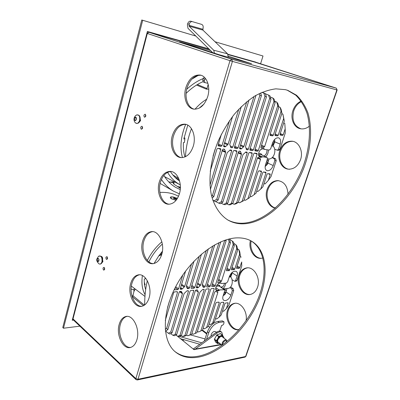 <?xml version="1.0" encoding="UTF-8"?>
<svg xmlns="http://www.w3.org/2000/svg" width="400" height="400" viewBox="0 0 400 400"><rect width="100%" height="100%" fill="white"/><g stroke="black" fill="none" stroke-linecap="round" stroke-linejoin="round"><path stroke-width="0.6" d="M145.59 116.2L145.695 115.48M142.37 128.2L142.46 127.5M119.215 324.32C115.82 334.955 123.2 350.115 130.765 347.375C133.56 346.445 135.595 343.935 136.865 339.85C140.355 329.14 132.955 314.15 125.67 316.555C122.66 317.415 120.505 320.005 119.215 324.32M126.95 316.39L126.88 316.405C123.87 317.27 121.72 319.855 120.425 324.165C117.315 334.01 123.4 348.225 130.635 347.41M239.225 329.52C231.63 331.85 224.205 319.23 227.56 310.18C228.855 306.485 231.02 304.24 234.065 303.445C240.73 301.545 247.93 311.74 246.035 320.79M235.185 303.29L234.94 303.34C231.895 304.13 229.73 306.375 228.44 310.07C225.295 318.605 231.725 330.645 239.08 329.55M185.79 87.8C182.875 97.5 186.87 108.34 193.835 109.125C200.055 109.385 204.69 105.185 207.745 96.52C210.715 86.955 206.905 76.22 200.305 75.075C193.695 74.53 188.855 78.77 185.79 87.8M201.06 75.275C194.625 75.065 189.94 79.33 187.005 88.06C184.25 97.275 187.69 107.645 194.16 109.165M309.42 126.12C306.705 128.32 303.855 129.22 300.87 128.82C294.045 127.99 290.055 118.77 292.875 110.72C294.505 106.07 297.265 102.865 301.155 101.11M301.465 101.55C297.835 103.39 295.255 106.51 293.73 110.9C291.595 120.08 294.02 126.06 301.015 128.84M130.72 283.455C127.365 294.05 134.27 308.455 141.965 306.25C145.235 305.365 147.605 302.59 149.075 297.925C152.52 287.285 145.63 273.045 138.23 274.89C134.715 275.68 132.215 278.535 130.72 283.455M139.5 274.8L139.445 274.81C135.93 275.6 133.425 278.45 131.93 283.365C128.855 293.2 134.55 306.725 141.835 306.275M257.52 287.27C256.075 291.23 253.715 293.615 250.44 294.415C242.725 296.425 235.66 284.32 238.995 275.275C240.48 271.08 242.985 268.635 246.52 267.93C253.96 266.305 260.91 278.245 257.52 287.27M247.62 267.84L247.395 267.875C243.86 268.575 241.35 271.02 239.865 275.21C236.775 283.685 242.765 295.17 250.135 294.475M172.265 135.855C169.215 145.865 173.955 157.55 181.32 157.61C186.755 157.42 190.75 153.58 193.305 146.09C196.42 136.17 191.835 124.605 184.815 124.165C179.02 124.125 174.835 128.02 172.265 135.855M185.76 124.33C180.08 124.465 175.985 128.36 173.48 136.02C170.625 145.465 174.635 156.565 181.465 157.615M300.525 159.74C298.065 165.965 294.165 169.115 288.815 169.19C281.56 169.03 276.8 159.115 279.77 150.745C282.285 144.21 286.39 141.03 292.095 141.2C298.995 141.74 303.525 151.505 300.525 159.74M292.855 141.325C287.195 141.205 283.115 144.385 280.63 150.865C277.66 159.22 282.42 169.12 289.675 169.28M159.25 182.09C156.085 192.355 161.55 204.875 169.165 204.205C173.865 203.695 177.285 200.2 179.43 193.72C182.675 183.505 177.325 171.115 170.035 171.4C165.015 171.73 161.42 175.295 159.25 182.09M171.135 171.5C166.16 171.9 162.605 175.46 160.465 182.17C157.525 191.79 162.095 203.63 169.175 204.205M275.375 208.095C268.575 207.21 264.285 197.395 267.08 189.495C269.21 183.79 272.765 180.83 277.74 180.615C284.085 181.525 287.515 186.055 288.025 194.205M278.655 180.69L278.6 180.69C273.625 180.9 270.075 183.855 267.945 189.555C265.28 197.125 269.08 206.55 275.51 207.975M142.645 241.08C139.355 251.58 145.7 265.19 153.435 263.605C157.265 262.825 160.035 259.76 161.755 254.4C165.13 243.9 158.845 230.435 151.415 231.645C147.315 232.3 144.39 235.445 142.645 241.08M152.64 231.64L152.635 231.645C148.53 232.295 145.605 235.435 143.86 241.06C140.83 250.84 146.08 263.65 153.34 263.62M262.92 257.99L261.7 258.255C254.425 259.56 248.065 249.355 250.415 240.575M251.19 240.98C249.27 249.145 254.68 258.49 261.43 258.285M199.445 356.935C221.27 352.505 245.27 329.705 257.16 303.86C269.095 278.045 267.82 250.905 251.785 241.315C247.78 238.97 243.1 237.825 237.745 237.865C218.245 237.87 191.385 257.765 176.56 285.08C161.635 312.365 161.955 341.01 175.35 351.91C181.85 357.13 189.88 358.805 199.445 356.935M251.265 241.02C266.94 250.945 267.96 278.01 255.99 303.625C244.07 329.275 220.21 351.795 198.51 356.17C189.2 357.98 181.325 356.425 174.885 351.51M242.255 223.845C266.23 223.88 293.33 197.485 304.775 165.39C311.06 147.08 312.415 128.08 307.95 113C305.235 105.85 301.415 99.925 296.495 95.22L287.805 90.365L285.42 89.665L275.875 88.845C269.035 89.705 262 92.105 254.78 96.04C247.595 100.835 240.76 106.925 234.275 114.32C228.15 122.325 222.875 131.065 218.445 140.53C210.455 159.785 208.08 179.96 211.505 195.605C214.575 206.88 220.33 215.245 227.955 220.07C232.325 222.54 237.095 223.8 242.255 223.845M287.21 90.17L295.76 95.185C300.59 99.97 304.325 105.95 306.965 113.12C311.285 128.23 309.84 147.145 303.52 165.33C292.025 197.205 265.065 223.305 241.2 223.245C236.25 223.2 231.66 222.035 227.425 219.76M255.49 62.36L255.725 62.11L255.605 62.4M147.81 31.705L147.315 32.08L147.385 31.48L148.93 32.26L231.72 59.235L336.2 88.11L255.39 62.105M72.445 319.795L72.715 320.13L72.25 320.25L73.015 318.885L135.87 378.64L229.985 60.665L147.32 33.48L147.315 32.08M179.37 41.8L219.06 54.685M221.45 344.7L193.915 349.6L176.88 335.725M251.445 63.69L228.4 56.22M262.995 55.99L215.03 41.755L262.995 55.99L260.53 63.97M195.875 36.07L141.755 20L62.775 327.53L63.485 328.225L79.89 326.155M195.86 36.055L141.755 20M142.69 20.29L63.485 328.225M202.005 330.35L206.685 333.97M194.575 349.655L217.19 332.995L216.305 332.325C218.175 331.04 219.7 330.79 220.88 331.57L221.765 332.24C220.59 331.46 219.065 331.71 217.19 332.995M221.765 332.24L222.71 335.545M193.45 349.225L193.53 348.8L194.4 349.51M193.53 348.8L216.305 332.325M179.545 41.86L210.61 50.55M73.41 319.985L72.715 320.13M174.945 177.265L179.2 179.735M202.915 81.715C197.005 84.265 191.4 88.155 186.095 93.39M170.41 171.535C172.94 175.54 176.005 178.71 179.6 181.035M180.28 184.875L180.115 184.785C175.04 182.095 170.86 177.955 167.575 172.36M186.685 89.315C191.95 84.5 197.45 80.91 203.19 78.545M208.185 84.39L206.985 88.54L206.36 89.145L208.76 89.165M172.925 175.035L178.665 178.36M182.43 157.58C179.725 147.375 180.815 136.29 185.705 124.33M195.025 109.205C198.645 104.985 202.575 101.635 206.815 99.16M206.36 89.145L196.54 85.055M187.78 125.125L183.835 138.97L184.835 138.82L184.445 142.43L183.445 142.585C183.1 147.825 183.595 152.615 184.935 156.945M204.025 104.005L199.19 108.15M184.835 138.82L184.445 142.43M185.055 138.185L184.035 137.695M258.575 154.265L259.82 156.75L261.735 156.645L267.095 157.46L267.405 158.925L265.54 164.68C264.745 167.575 265.145 169.53 266.745 170.545L267.555 170.775C269.98 170.67 271.86 168.93 273.195 165.545L274.835 160.53L274.24 158.685L272.085 157.67M274.66 149.18L277.285 150.2L278.535 149.205L280.195 144.12C281.06 140.97 280.585 138.895 278.78 137.895C276.22 137.43 274.15 139.12 272.565 142.965L270.68 148.8L269.28 150.075L264.99 149.48L263.47 148.385L261.47 148.93C259.435 150.535 258.485 152.62 258.62 155.195C258.85 156.55 259.495 157.315 260.55 157.49L262.615 156.87M264.99 149.48L263.005 148.675L260.74 149.515M260.91 147.515L261.505 147.82L263.91 147.25L261.3 146.03M221.19 203.185L223.695 204.465L226.255 203L227.78 203.215L242.995 154.575L245.89 151.975L247.005 152.13L247.2 152.9L245.435 152.165M272.46 157.325L275.655 158.865L276.215 160.695L271.005 176.61L268.335 180.38L270.225 174.6L270.07 173.895L267.695 173.65L267.01 174.29L262.935 186.805L260.76 189.02L265.975 172.95L265.82 172.24L263.405 171.985L262.71 172.63L256.065 193.18L254.105 194.685L261.49 171.795L261.33 171.08L258.875 170.815L258.175 171.465L249.79 197.56L247.955 198.605L260.53 159.395L260.355 158.655L259.515 158.44L258.265 157.39L257.47 158.02L243.895 200.555L242.155 201.235L257.15 154.18L256.965 153.425L254.45 153.085L253.725 153.74L238.29 202.425L236.63 202.79L252.215 153.545L252.025 152.785L249.465 152.44L248.735 153.1L232.925 203.295L231.335 203.37L247.2 152.9M280.27 133.53L283.22 134.825L285.18 128.825L285.24 133.125L279.915 149.4L278.615 150.39M283.22 134.825L282.53 135.45L280.005 134.34M280.12 135.005L282.53 135.45M280.255 135.065L280.025 134.285L284.275 121.22L284.07 119.77L284.275 121.22M275.21 133.97L278.205 135.295L283.665 118.49L284.12 120.455M278.205 135.295L277.51 135.925L274.95 134.785M275.06 135.475L277.51 135.925M275.2 135.54L274.96 134.75L281.935 113.18L281.055 111.175L273.295 135.225L272.59 135.86L269.985 134.7M270.09 135.41L272.59 135.86M270.24 135.475L269.99 134.68L278.825 107.18L277.76 105.655L276.73 102.05L274.745 101.225M261.57 145.18L264.63 146.61L277.76 105.655M264.63 146.61L263.91 147.25M261.505 147.82L261.115 147.86L260.955 147.105L275.155 102.625L273.94 101.475L272.85 98.02L270.305 96.985M255.2 149.1L258.295 150.575L273.94 101.475M258.295 150.575L257.58 151.225L254.925 149.955M254.96 150.81L257.58 151.225M255.145 150.9L254.875 150.11L271.01 99.24L269.66 98.425L268.535 95.045L265.44 93.81M250.215 148.4L253.365 149.91L269.66 98.425M253.365 149.91L252.64 150.565L249.94 149.27M249.975 150.14L252.64 150.565M250.16 150.23L249.89 149.44L266.43 96.915L264.955 96.41L263.81 93.05L261.965 92.325M246.07 148.13L248.35 149.23L264.955 96.41M248.35 149.23L247.615 149.89L246.255 149.235M246.395 149.66L247.615 149.89M246.585 149.75L245.485 146.615L261.44 95.605L259.835 95.41L259.225 93.59M240.64 144.895L243.92 146.395L259.835 95.41M243.92 146.395L243.415 147.02L240.41 145.635M239.755 147.745L241.605 148.64L243.415 147.02M241.605 148.64L241 149.005L239.61 148.32M239.745 148.765L241 149.005M239.945 148.865L239.655 148.055L255.98 95.33M234.755 146.23L238.065 147.84L253.965 96.545M238.065 147.84L237.315 148.51L234.475 147.13M234.5 148.06L237.315 148.51M234.71 148.16L234.41 147.345L249.02 99.96M230.355 145.94L232.79 147.13L246.755 101.74M232.79 147.13L232.03 147.805L230.59 147.1M230.735 147.555L232.03 147.805M230.945 147.66L229.745 144.43L241.32 106.61M224.64 142.59L228.1 144.2L238.79 109.18M228.1 144.2L227.575 144.84L224.41 143.355M223.745 145.54L225.695 146.5L227.575 144.84M225.695 146.5L225.065 146.87L223.595 146.135M223.735 146.61L225.065 146.87M223.955 146.725L223.64 145.89L232.585 116.44M218.475 143.94L221.965 145.665L229.59 120.51M221.965 145.665L221.185 146.35L218.195 144.87M218.21 145.865L221.185 146.35M218.44 145.985L218.115 145.145L221.42 134.175M213.07 156.01L215.09 149.29M209.96 185.285L220.805 149.5L220.585 148.7L217.735 148.315L216.95 149.005L210.24 171.265M222.315 150.25L225.49 151.675L224.465 149.205L223.255 149.03L222.48 149.715L210.385 189.525M225.49 151.675L225.595 152.395L222.14 150.835M238.325 152.345L241.34 153.675L240.395 151.27L239.25 151.11L238.5 151.78L222.85 202.165L221.395 201.64L236.91 151.575L236.705 150.795L234.01 150.43L233.25 151.105L218.15 200.07L216.77 199.205L231.635 150.895L231.425 150.105L230.245 149.94L227.24 152.6L213.72 196.78L212.435 195.5L225.595 152.395M241.34 153.675L241.43 154.38L238.145 152.92M226.255 203L241.43 154.38M227.78 203.215L225.305 204.68L223.695 204.465M226.77 203.81L228.78 204.825L231.335 203.37M232.925 203.295L230.45 204.745L228.78 204.825M232.53 203.525L234.06 204.28L236.63 202.79M238.29 202.425L235.8 203.91L234.06 204.28M238.35 202.23L239.555 202.81L242.155 201.235M243.895 200.555L239.555 202.81M258.405 157.51L258.075 157.375M260.53 159.395L257.445 158.105M244.135 199.795L245.3 200.34L247.955 198.605M249.79 197.56L245.3 200.34M254.105 194.685L251.355 196.69L250.23 196.185M251.355 196.69L253.585 195.07M260.76 189.02L257.85 191.51L256.755 191.05M268.335 180.38L265.06 183.945L263.995 183.545M258.685 155.18L261.735 156.645M264.1 149.265L262.635 148.66M283.725 122.9L284.785 123.425L285.18 128.825M283.665 118.49L282.9 114.155L284.07 119.77M282.9 114.155L281.78 113.65M281.055 111.175L280.12 107.315L281.09 109.31L281.935 113.18M280.12 107.315L278.7 106.7M276.73 102.05L277.875 103.595L278.825 107.18M272.85 98.02L274.145 99.19L275.155 102.625M268.535 95.045L269.96 95.89L271.01 99.24M262.07 92.28L265.37 93.585L266.43 96.915M260.595 92.935L261.44 95.605M191.475 128.685C188.035 137.695 186.02 147.04 185.43 156.72M224.725 149.675L223.235 149.03M211.62 196.07L212.435 195.5M213.72 196.78L212.115 197.93M212.8 200.15L214.155 200.855L216.77 199.205M218.15 200.07L215.625 201.72L212.84 200.275M215.795 201.61L218.815 203.17L221.395 201.64M222.85 202.165L220.36 203.69L218.815 203.17M240.64 151.735L239.175 151.11M265.37 93.585L263.81 93.05M214.155 200.855L215.625 201.72M174.325 181.84L169.745 182.08M174.06 182.8L168.69 181.815M180.34 188.275L174.395 184.555L173.235 183.265L174 183.01M163.85 175.425C167 180.575 170.89 184.535 175.515 187.305L180.235 189.6M161.425 179.47C164.77 184.54 168.815 188.445 173.555 191.18L179.4 193.835M198.395 75.305L191.84 79.14M267.445 158.775L269.02 158.97C273.945 159.025 276.905 149.98 273.17 146.16L271.605 145.93M268.37 149.95C268.38 152.76 267.475 155.03 265.665 156.77M274.695 140.465L274.615 139.435M273.17 146.16L273.93 143.82M268.03 162.03L269.02 158.97M265.18 166.29L265.475 166.075M266.975 149.755C267.075 152.61 266.095 154.69 264.045 155.985M272.3 143.785L272.995 144.14L274.095 143.04L274.25 141.46L273.43 141.035M273.395 141.095L274.25 141.46M272.74 142.465L274.095 143.04M266.275 164.89L265.58 164.565L266.275 164.89L267.37 163.785L267.52 162.245L266.405 162.01M266.565 161.805L267.52 162.245M266.03 163.165L267.37 163.785M132.16 296.63L143.47 305.705M144.67 303.94L144.325 305.13L132.975 295.725L132.6 296.675M145.105 294.725C142.19 289.59 141.285 283.205 142.395 275.56M147.35 260.45C151.04 253.185 155.88 246.965 161.87 241.795M135.265 289.07L133.925 291.5L132.975 295.725M131.115 289.15L133.87 289.67L133.925 291.5M145.335 277.865L145.285 278.77L144.295 279.08C144.13 282.94 144.585 286.42 145.67 289.52M162.35 244.075C156.73 249.055 152.24 254.995 148.885 261.895M134.55 288.53L133.87 289.67M145.51 278.06L145.285 278.77M215.71 288.105L216.435 290.14L217.605 290.425L218.975 289.935L224.575 289.77L224.735 290.835L223.07 295.98C222.485 297.985 222.695 299.415 223.71 300.265L225.335 300.64C227.78 300.075 229.615 298.255 230.84 295.175L232.31 290.685L231.78 288.835L229.965 287.575M232.045 279.79L234.865 281.305L235.62 280.55L237.105 276C237.75 273.815 237.485 272.29 236.315 271.425C233.57 270.67 231.25 272.385 229.35 276.57L227.665 281.785L226.3 283.12L221.945 283.485L220.375 282.88L219.58 283.06C217.215 284.26 215.91 286.19 215.66 288.85C215.76 290.34 216.465 291.06 217.77 291.01L219.825 290.085M221.945 283.485L219.96 283.07L218.915 283.375M217.78 282.355L218.37 282.805L220.775 281.855L218.46 280.23M181.38 335.53L182.615 336.455L184.885 335.53L186.43 335.415L199.98 292.085L202.795 289.355L204.045 289.31L204.15 289.86L203.305 289.31M230.69 286.87L233.22 288.7L233.71 290.55L229.045 304.81L226.485 308.47L228.095 302.775L225.585 303.005L224.915 303.67L221.27 314.88L219.15 317.15L223.82 302.765L223.55 302.205L221.19 302.47L220.51 303.14L214.565 321.53L212.64 323.175L219.25 302.69L218.965 302.125L216.575 302.395L215.885 303.075L208.39 326.41L206.58 327.635L217.815 292.59L217.72 292.05L215.57 291.425L214.68 292.06L202.555 330.055L200.83 330.96L214.215 288.945L213.92 288.35L211.455 288.575L210.75 289.26L196.975 332.705L195.315 333.335L209.22 289.4L208.92 288.805L206.415 289.03L205.705 289.72L191.605 334.475L190.005 334.85L204.15 289.86M237.185 265.96L239.81 267.685L241.56 262.325L241.79 265.87L237.02 280.435L236.14 281.2M239.81 267.685L239.14 268.345L236.89 266.86M236.535 268.285L239.14 268.345M236.82 268.485L236.56 267.88L240.355 256.21L239.635 254.075L234.76 269.085L234.08 269.745L231.8 268.225M231.435 269.69L234.08 269.745M231.73 269.895L231.46 269.29L237.685 250.035L236.72 248.555L229.795 270.015L229.11 270.685L226.795 269.125M226.42 270.625L229.11 270.685M226.72 270.835L226.44 270.23L234.32 245.705L233.185 244.66L232.28 241.06L229.585 239.315M218.76 279.285L221.475 281.18L233.185 244.66M221.475 281.18L220.775 281.855M218.37 282.805L217.875 282.87L217.79 282.325L230.445 242.685L229.175 241.985L228.4 239.185M212.49 283.775L215.24 285.725L229.175 241.985M215.24 285.725L214.54 286.41L212.185 284.735M211.75 286.38L214.54 286.41M212.075 286.625L211.775 286.025L226.14 240.74L224.735 240.29M207.455 284.16L210.245 286.16L224.745 240.34M210.245 286.16L209.54 286.845L207.15 285.13M206.7 286.81L207.035 287.065L209.54 286.845M207.035 287.065L206.73 286.46L220.79 241.815M202.34 284.55L205.175 286.595L218.995 242.62M205.175 286.595L204.46 287.29L202.815 286.095M203.08 287.125L204.46 287.29M203.415 287.38L202.25 285.515M202.31 285.565L202.195 285L214.775 244.785M197.715 283.095L200.62 285.13L212.865 245.89M200.62 285.13L200.13 285.75L197.475 283.87M196.735 286.245L198.37 287.45L200.13 285.75M198.37 287.45L197.775 287.87L196.52 286.935M196.365 287.69L197.775 287.87M196.71 287.965L196.39 287.355L208.365 248.8M191.86 285.34L194.785 287.49L206.325 250.265M194.785 287.49L194.055 288.195L191.55 286.35M191.07 288.145L191.425 288.425L194.055 288.195M191.425 288.425L191.1 287.81L201.49 254.105M186.49 285.745L189.465 287.95L199.285 256.04M189.465 287.95L188.725 288.66L186.86 287.275M187.27 288.475L188.725 288.66M187.63 288.755L186.355 286.825M186.445 286.905L186.315 286.325L194.015 261.165M181.61 284.27L184.655 286.465L191.58 263.8M184.655 286.465L184.155 287.1L181.365 285.07M180.615 287.54L182.33 288.84L184.155 287.1M182.33 288.84L181.715 289.275L180.395 288.265M180.22 289.07L181.715 289.275M180.595 289.37L180.25 288.745L185.63 271.03M175.685 286.715L178.565 288.89L182.78 274.98M178.565 288.89L177.805 289.615L175.205 287.645M174.66 289.545L175.045 289.855L177.805 289.615M175.045 289.855L174.69 289.225L175.11 287.84M167.56 307.4L169.335 301.495M184.885 335.53L198.4 292.23L197.37 289.915L196.09 289.96L195.365 290.665L181.435 335.505L179.955 335.355L193.76 290.81L193.65 290.25L190.805 290.44L190.07 291.145L176.645 334.68L175.23 334.23L188.44 291.295L188.33 290.735L187.01 290.78L184.095 293.575L172.085 332.815L170.75 332.005L182.435 293.735L182.33 293.175L181.325 291.37L179.975 291.415L179.22 292.135L167.825 329.65L166.605 328.36L177.535 292.29L177.185 291.67L174.425 291.915L173.66 292.645L165.28 320.45M186.43 335.415L184.235 336.325L182.615 336.455M186.585 334.92L187.735 335.77L190.005 334.85M191.605 334.475L187.735 335.77M191.92 333.485L193.03 334.295L195.315 333.335M196.975 332.705L193.03 334.295M197.44 331.24L198.51 332.005L200.83 330.96M217.815 292.59L216.935 292.025M203.175 328.11L204.21 328.825L206.58 327.635M212.64 323.175L210.19 324.61L209.185 323.935M219.15 317.15L216.55 319.025L215.575 318.405M226.485 308.47L223.56 311.315L222.61 310.755M241.56 262.325L241.79 265.87M215.8 287.65L218.975 289.935M241.215 257.13L240.275 256.45M239.635 254.075L238.96 249.83L239.79 251.87L240.355 256.21M238.96 249.83L237.45 248.8M236.72 248.555L235.895 244.73L236.945 246.185L237.685 250.035M235.895 244.73L233.775 243.325M232.28 241.06L233.49 242.105L234.32 245.705M229.2 238.985L229.56 239.22L230.445 242.685M225.915 239.9L226.14 240.74M162.375 251.595L159.79 254.95M159.45 255.165L162.425 251.26M161.415 255.455L160.74 254.98L158.705 255.995L154.025 263.485M147.325 280.7C145.565 288.245 144.68 296.135 144.665 304.375L144.675 304.96M165.23 329.235L166.605 328.36M165.46 331.15L167.825 329.65M181.47 291.655L180.99 291.325M179.865 291.435L182.075 292.995M165.58 331.075L168.38 333.255L170.75 332.005M182.435 293.735L179.505 291.665M172.085 332.815L169.805 334.035L168.38 333.255M170.67 333.575L172.91 335.305L175.23 334.23M176.645 334.68L174.415 335.735L172.91 335.305M175.945 335.015L177.665 336.325L179.955 335.355M181.435 335.505L179.235 336.46L177.665 336.325M197.51 290.2L197.03 289.875M198.4 292.23L195.57 290.285M145.29 288.325L145.785 288.71M144.53 284.725L145.165 284.675L144.32 282.615M229.56 239.22L229.16 238.995M144.64 282.86L144.34 282.88M176.055 200.345L171.35 198.765L170.27 197.32C170.76 196.725 172.14 196.705 174.405 197.265M178.5 196.3C173.135 193.33 166.925 192.04 159.875 192.425M227.555 288.435L228.265 288.37C232.08 287.875 233.67 280.705 230.785 276.93L229.39 277.03M225.665 283.175C225.425 285.685 224.49 287.47 222.865 288.52M232.035 272.895L232.1 272.44M230.785 276.93L231.265 275.445M226.025 291.625L227.04 288.485M224.42 283.28C224.05 285.545 223.04 286.895 221.395 287.33L221.265 287.35M220.82 287.03L222.475 286.88M229.57 275.975L230.265 276.11L231.335 274.975L231.435 273.635L231.01 273.56M230.415 274.37L231.335 274.975M229.675 275.72L230.265 276.11M223.53 294.565L224.25 294.68L225.315 293.545L225.41 292.235L224.27 292.27M224.125 292.72L225.315 293.545M223.63 294.25L224.25 294.68M176.13 200.25C172.905 199.435 171.015 198.525 170.455 197.525L172.17 196.935L177.515 198.24M176.965 199.115L175.51 198.305L173.73 198.015L173.455 198.45L176.725 199.465M173.59 198.515L173.73 198.015M175.245 199.225L175.51 198.305M228.26 57.24L227.585 53.83L202.925 30.11L203.055 28.235C203.44 26.265 202.97 24.98 201.645 24.38L192.4 21.66C190.93 21.45 189.865 22.305 189.205 24.23L187.665 23.78C188.32 21.86 189.385 21.005 190.855 21.215L192.39 21.655L190.855 21.215M214.49 53.22L213.72 50.23L189.075 26.145L189.205 24.23M212.65 52.625L187.965 28.3L187.39 24.825L187.665 23.78M205.3 78.27L204.37 80.815L204.975 82.66L207.885 83.275M203.47 82.085L202.735 80.2L204.37 80.815M204.82 79.17L203.185 78.56L202.735 80.2M203.185 78.56L204.3 77.215M211.005 336.16L211.165 334.655C211.805 333.03 212.8 331.965 214.15 331.465L215.42 331.62L216.325 332.31M199.795 344.265L180.57 338.73M201.775 342.835L179.3 336.43M217.845 321.445L219.16 322.42C214.55 323.58 211.065 327.035 208.71 332.8L207.405 331.795C209.755 326.045 213.235 322.595 217.845 321.445L222.34 320.855L224.03 321.905L223.765 324.02L222.485 325.295L221.595 325.42L219.67 331.13M205.04 338.935L190.545 334.915M182.365 340.195L184.51 339.865M224.03 321.905L222.34 320.855M219.16 322.42L223.655 321.825M208.71 332.8L206.52 339.4M207.405 331.795L204.37 340.955M222.21 345.23C221.72 342.88 222.79 341.07 225.41 339.785L226.43 339.98L226.915 341.07L226.885 341.63L225.615 340.53C223.645 341.4 222.7 342.825 222.785 344.815M218.985 336.43L222.315 335.08L220.36 333.6L216.81 334.9L216.745 335.205L217.03 334.935L218.985 336.43L218.7 336.7L216.745 335.205L214.5 339.02M220.26 343.78L218.07 343.365C216.86 341.265 217.73 338.985 220.685 336.525L223.245 336.3L224.25 338.33M223.245 336.3L222.145 335.745L220.655 335.755L219.59 336.78L219.255 336.32L218.7 336.7M218.92 337.425L217.595 338.685L217.22 340.47L216.665 340.345L218.525 337.02L218.92 337.425L219.59 336.78M217.22 340.47L217 342.295L218.07 343.365M218.215 343.465L217.605 343.635L216.43 341L214.48 339.495L214.445 339.08M215.725 342.155L214.535 339.16L216.485 340.665L216.665 340.345L216.52 341.21L217.09 341.26M216.485 340.665L216.43 341M216.845 334.885L220.54 333.61L222.495 335.09L222.925 336.055M222.68 335.9L222.63 335.355L222.05 335.19L222.145 335.745M217.84 343.185L217.475 343.375L218.14 343.415M217.565 343.58L215.52 341.84M97.24 259.02L97.145 260.705L97.96 261.73L98.875 261.06L98.97 259.37L98.15 258.35L97.24 259.02L98.59 258.97M98.855 260.635L97.145 260.705M134.505 117.96L134.355 119.76L135.26 120.665L136.31 119.77L136.46 117.96L135.55 117.06L134.505 117.96L136.4 118.255M135.975 120.01L134.355 119.76M101.2 256.34C102.41 256.77 102.865 257.91 102.565 259.77M102.57 259.965L102.925 261.54L101.695 263.135M101.265 256.4C102.185 256.79 102.595 257.66 102.49 259M102.55 260.575L102.8 261.545L101.805 262.975M139.605 116.01L140.24 118.15M140.245 119.06L140.56 120.665L138.62 122.88M140.205 119.5L140.435 120.645L138.895 122.6M104.21 267.4C105.005 269.115 104.77 270.005 103.495 270.06C102.7 268.35 102.94 267.46 104.21 267.4M104.36 267.975L104.275 269.365L104.34 267.95M107.075 256.71C107.88 258.415 107.64 259.31 106.355 259.39C105.55 257.69 105.79 256.795 107.075 256.71M107.235 257.295L107.135 258.7L107.215 257.275M142.045 126.245C142.955 127.83 142.69 128.825 141.245 129.235C140.34 127.655 140.605 126.655 142.045 126.245M145.275 114.2C146.195 115.775 145.925 116.78 144.465 117.225C143.55 115.655 143.82 114.645 145.275 114.2M145.37 116.595L145.55 115.02L145.27 116.565M142.315 127.045L142.05 128.575M73.53 320.1L72.25 320.25L147.385 31.48L208.905 48.875M227.925 54.25L255.725 62.11L255.635 62.405M209.35 49.315L148.93 32.26L147.32 33.48L73.015 318.885L73.195 319.78L136.005 379.585L135.87 378.64L138.005 379.245L245.61 356.495L336.88 89.935L232.415 61.4L138.005 379.245L137.45 379.945L245.06 357.105L245.93 356.305L337.14 90L336.27 88.14M337.14 90L336.22 88.115L254.815 62.145L228.11 54.61M251.515 63.71L219.125 54.7M194.815 349.21L221.05 344.39M231.72 59.235L229.985 60.665L232.415 61.4L231.72 59.235M245.96 356.22L244.9 357.14M137.295 379.98L136.005 379.585M174.345 181.755L173.7 184.07M177.25 186.34L180.375 187.235M178.98 187.42L180.365 187.74M197.375 84.545L206.985 88.54M267.86 163.12L273.195 165.545M265.15 166.565L265.75 165.925M274.835 160.53L276.215 160.695M279.915 149.4L278.535 149.205M252.215 153.545L249.59 152.455M257.15 154.18L254.525 153.095M261.49 171.795L259.355 170.865M265.975 172.95L263.86 172.03M270.225 174.6L268.135 173.695M266.91 157.41L261.285 154.685L258.58 154.335M280.195 144.12L274.7 141.81M274.67 139.845L274.705 139.34M270.25 133.875L273.295 135.225M220.805 149.5L218.165 148.37M231.635 150.895L229.79 150.115M236.91 151.575L234.275 150.465M275.655 158.865L274.24 158.685M258.665 153.455L261 153.76L261.895 154.94M267.095 157.46L261.285 154.685L261 153.76M261.615 154.81L261.805 154.5M267.635 160.01L267.435 159.625C268.725 162.295 267.975 164.495 265.19 166.21M131.915 295.78L132.93 295.87M226.005 291.91L230.84 295.175M232.31 290.685L233.71 290.55M237.02 280.435L235.62 280.55M209.22 289.4L208.375 288.85M214.215 288.945L213.37 288.4M219.25 302.69L218.475 302.18M223.82 302.765L223.05 302.26M228.175 303.29L227.41 302.79M224.185 289.675L219.205 286.035L216.37 286.285M237.105 276L232.055 272.765M232.095 267.31L234.76 269.085M227.09 268.2L229.795 270.015M177.535 292.29L176.69 291.71M188.44 291.295L187.595 290.73M193.76 290.81L192.915 290.25M233.22 288.7L231.78 288.835M216.895 285.28L218.955 285.105L219.795 285.56L219.9 286.355M224.575 289.77L219.205 286.035L218.955 285.105M158.705 255.995L162.425 251.235M162.04 253.315L160.74 254.98M219.595 286.13L219.795 285.56M225.84 290.23L224.175 289.035L223.695 289.13M202.78 29.255L188.93 25.275M202.925 30.11L189.075 26.145M227.585 53.83L213.72 50.23M220.17 333.55L222.43 335.065M97.01 258.835C96.3 260.115 96.935 261.775 98.925 263.81C100.275 264.47 101.29 263.78 101.975 261.74C102.27 257.18 101.1 255.405 98.47 256.415L97.065 258.635M134.19 117.995C133.74 119.74 134.115 121.335 135.32 122.775C137.025 124.13 138.455 123.375 139.595 120.52C140.135 116.15 139.025 114.365 136.26 115.175C135.5 115.53 134.82 116.435 134.22 117.89M142.31 127.035L142.16 128.605M152.635 231.645L151.415 231.645M278.6 180.69L277.74 180.615M171.015 171.485L170.035 171.4M292.765 141.305L292.095 141.2M185.495 124.275L184.815 124.165M247.395 267.875L246.52 267.93M139.445 274.81L138.23 274.89M200.61 75.145L200.305 75.075M234.94 303.34L234.065 303.445M126.88 316.405L125.67 316.555M219.085 54.69L251.475 63.695M180.115 184.785L164.615 176.645M179.035 187.455L180.365 187.765M184.81 140.11L184.59 140.755M258.62 154.83L258.62 155.195M261.2 149.17L261.47 148.93M259.515 158.44L257.66 157.655M247.435 198.945L246.085 199.93M277.285 150.2L278.69 150.4M160.145 183.435L173.555 191.18M271.71 145.615C274.38 144.035 275.305 142.025 274.475 139.585M144.975 296.435L131.355 286.105M215.7 288.47L215.66 288.85M219.245 283.235L219.58 283.06M215.885 291.675L215.44 291.38M241.665 263.445L241.73 261.97M182.185 293.08L179.86 291.44M234.865 281.305L236.285 281.19M228.265 288.37L223.29 288.83M232.015 272.515C232.035 274.76 231.085 276.295 229.17 277.12M223.915 288.85L225.73 289.905C226.42 292.575 225.57 294.49 223.18 295.645M223.875 288.855L223.435 288.94M170.76 198.355L170.51 197.675M203.34 82.045L204.975 82.66M222.175 345.255L217.44 341.6M206.86 333.43L202.515 330.075M226.43 339.98L221.415 336.175M209.715 327.295L208.42 326.31M226.88 341.61L226.915 341.07M216.81 334.9L214.39 339.375M214.41 339.41L215.53 341.955M215.545 341.985L217.605 343.635M98.885 256.085C101.59 255.6 102.75 257.465 102.36 261.685C101.61 263.84 100.465 264.55 98.925 263.81M136.705 114.92C139.48 114.6 140.57 116.475 139.985 120.56C139.3 123.095 137.795 123.885 135.47 122.935"/></g></svg>
